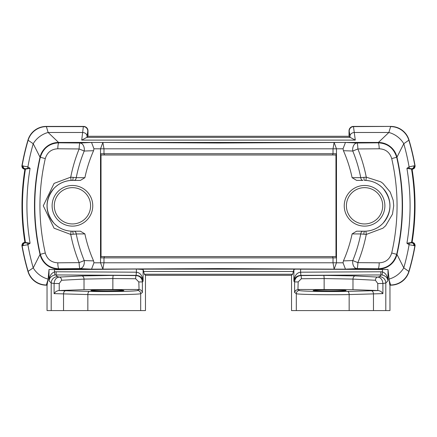 <?xml version="1.0" encoding="UTF-8"?>
<svg xmlns="http://www.w3.org/2000/svg" width="437" height="437" viewBox="0 0 437 437"><rect width="100%" height="100%" fill="white"/><g stroke="black" fill="none" stroke-linecap="round" stroke-linejoin="round"><path stroke-width="0.66" d="M329.635 289.9C339.62 289.939 345.11 290.13 346.109 290.479C346.918 291.217 312.346 291.217 313.154 290.479C314.159 290.13 319.649 289.939 329.635 289.9M107.365 289.9C117.351 289.939 122.841 290.13 123.846 290.479C124.654 291.217 90.082 291.217 90.891 290.479C91.89 290.13 97.38 289.939 107.365 289.9M52.118 205.8A20.321 20.321 0 0 1 82.598 188.2A20.321 20.321 0 0 1 82.598 223.4A20.321 20.321 0 0 1 52.118 205.8M78.807 231.2L80.403 231.2L84.893 233.915A136.535 136.535 0 0 0 93.573 260.894L84.221 260.567A6.353 4.266 92.7 0 1 84.336 262.26A6.353 4.266 92.7 0 1 80.064 268.602A6.353 0.934 -90.4 0 1 79.135 262.642A946.657 49.545 180 0 0 57.793 262.817C51.353 262.49 47.185 259.217 45.284 253.001C38.156 221.532 38.156 190.068 45.284 158.598C47.201 152.366 51.369 149.093 57.793 148.777A946.657 49.545 0 0 0 79.135 148.957A6.353 0.934 -89.6 0 1 80.064 142.997A6.353 4.266 87.3 0 1 84.336 149.334A6.353 4.266 87.3 0 1 84.221 151.033L93.573 150.705A136.535 136.535 0 0 0 84.893 177.684L80.403 180.399L72.438 180.399A25.401 25.401 0 0 0 71.914 180.405M344.241 205.8A20.321 20.321 0 0 1 374.722 188.2A20.321 20.321 0 0 1 374.722 223.4A20.321 20.321 0 0 1 344.241 205.8M48.108 279.199L48.999 269.525L57.984 269.695L58.574 269.148A19.053 19.009 -141.5 0 1 40.035 254.41L33.223 267.876L28.126 271.339A19.053 19.009 36.8 0 0 46.377 284.979L48.108 279.199L47.038 285.181L47.038 310.581L145.472 310.581L145.472 275.321L291.528 275.321L292.604 274.245L293.904 269.487L295.434 269.148L388.001 269.525L389.766 284.979L390.776 285.181L389.962 285.181L389.962 310.581L385.805 310.581L385.805 283.007A6.353 6.331 45 0 0 379.463 276.665L377.661 277.091L355.232 275.916L323.62 275.386L300.929 275.567A3.174 0.415 89.6 0 1 301.344 278.735L324.145 278.56L352.981 279.085A3.174 2.245 -87 0 1 355.232 275.916M291.528 275.321L291.528 310.581L385.805 310.581M56.226 271.776A3.174 0.404 -89.6 0 1 55.816 274.944L136.136 275.354L136.344 272.18L56.226 271.776A9.761 9.68 -93.4 0 0 54.516 271.918A3.174 0.404 -99.8 0 1 54.674 275.037A6.774 6.621 93.8 0 1 55.816 274.944L57.537 276.665A6.353 6.331 -45 0 0 51.195 283.007L54.095 283.498L59.219 283.498L61.584 280.264L84.019 279.085L112.855 278.56L135.656 278.735A3.174 0.415 -89.6 0 1 136.071 275.567L113.38 275.386L81.768 275.916L59.339 277.091A3.174 2.245 87 0 1 61.584 280.264M54.516 269.46L54.516 271.918C51.255 273.109 49.414 276.075 48.999 280.805L49.676 278.538L50.779 277.053L52.844 275.6L54.674 275.037M136.136 275.354L136.278 275.354C140.146 275.714 142.418 277.67 143.096 281.22C142.511 275.752 140.293 272.743 136.437 272.18L136.344 269.034L143.096 269.487L144.396 274.245L145.472 275.321M135.656 278.735L138.819 281.931L142.391 281.931C142.009 278.074 139.9 275.955 136.071 275.567L136.437 272.18M382.484 269.46L382.484 271.918A3.174 0.404 -80.2 0 0 382.326 275.037L384.156 275.6L386.221 277.053L387.324 278.538L388.001 280.805C387.586 276.075 385.745 273.109 382.484 271.918A9.761 9.68 93.4 0 0 380.774 271.776A3.174 0.404 -90.4 0 0 381.184 274.944A6.774 6.621 -93.8 0 1 382.326 275.037M380.774 271.776L300.656 272.18L300.864 275.354L381.184 274.944L379.463 276.665M300.656 269.034L300.563 272.18C296.707 272.743 294.489 275.752 293.904 281.22C294.582 277.67 296.854 275.714 300.722 275.354L300.864 275.354M57.984 269.695L136.344 269.034M377.781 290.529L352.981 289.66L352.981 279.085L375.416 280.264L377.781 283.498L377.781 290.529L378.584 290.55L347.524 291.397C328.253 291.834 299.82 291.304 299.487 290.501L297.941 289.474L298.181 281.931L301.344 278.735M352.981 289.66L298.181 289.474M138.819 281.931L139.059 289.474L137.513 290.501C137.18 291.304 108.747 291.834 89.476 291.397L58.416 290.55L59.219 290.529L59.219 283.498M138.819 289.474L84.019 289.66L59.219 290.529M58.416 290.55L55.996 291.468L54.117 293.626L87.842 294.571C109.042 295.008 140.315 294.478 140.687 293.675L142.391 292.539L142.156 291.528L140.769 289.944L139.059 289.474M57.537 276.665L59.339 277.091C56.247 277.462 54.499 279.593 54.095 283.498L54.095 293.626M300.563 272.18L300.929 275.567C297.1 275.955 294.991 278.074 294.609 281.931L298.181 281.931M293.904 269.487L293.904 281.22L294.609 281.931L294.609 292.539L295.652 290.376L297.941 289.474M375.416 280.264A3.174 2.245 -87 0 1 377.661 277.091C380.753 277.462 382.501 279.593 382.905 283.498L385.805 283.007L388.001 280.805L388.001 269.525M377.781 283.498L382.905 283.498L382.905 293.626L381.026 291.468L378.584 290.55M294.609 292.539L296.313 293.675C296.685 294.478 327.958 295.008 349.158 294.571L382.905 293.626M47.038 285.181L46.224 285.181A19.053 19.053 0 0 1 27.979 271.552A231.79 231.79 0 0 1 21.85 245.299L22.09 245.501A31.513 1.54 -0.7 0 0 22.5 245.665A2.54 2.496 -73.4 0 1 24.969 242.699A28.957 1.513 180 0 1 24.587 242.53A2.54 2.529 130.1 0 0 22.09 245.501A231.594 231.594 0 0 0 28.126 271.339L27.979 271.552C31.076 280.09 37.156 284.634 46.224 285.181L47.234 284.979M21.85 166.3A231.79 231.79 0 0 1 27.979 140.048L28.126 140.261A231.594 231.594 0 0 0 22.09 166.098A2.54 2.529 49.9 0 0 24.587 169.07A28.951 1.513 -0 0 1 24.969 168.9A2.54 2.496 -106.6 0 1 22.5 165.929A31.508 1.535 -179.3 0 0 22.09 166.098L21.85 166.3L24.849 169.638A228.283 228.283 0 0 0 24.849 241.961L21.85 245.299M46.224 126.419L83.543 126.419L46.224 126.419C37.156 126.965 31.076 131.504 27.979 140.048A19.053 19.053 0 0 1 46.224 126.419L46.377 126.615A19.053 19.009 143.2 0 0 28.126 140.261L33.223 143.724L40.035 157.183A19.053 19.009 -38.5 0 1 58.574 142.446L48.136 132.482L46.377 126.615L83.341 126.615L81.714 140.108L86.93 137.327L87.782 131.056A4.446 4.436 -135 0 0 83.341 126.615L83.543 126.419A4.457 4.446 -45 0 1 87.984 130.86L87.984 136.278L86.93 137.327M349.016 136.278L350.103 137.355L355.286 140.108L353.457 126.419A4.457 4.446 -135 0 0 349.016 130.86L349.016 136.278L87.984 136.278M353.457 126.419L390.776 126.419C399.844 126.965 405.924 131.504 409.021 140.048A231.79 231.79 0 0 1 415.15 166.3L414.91 166.098A31.513 1.54 179.3 0 0 414.5 165.929A2.54 2.496 106.6 0 1 412.031 168.9A28.957 1.513 0 0 1 412.413 169.07A2.54 2.529 -49.9 0 0 414.91 166.098A231.594 231.594 0 0 0 408.874 140.261A19.053 19.009 -143.2 0 0 390.623 126.615L388.864 132.482L378.426 142.446A19.053 19.009 38.5 0 1 396.965 157.183L403.777 143.724L409.021 140.048A19.053 19.053 0 0 0 390.776 126.419L353.659 126.615A4.446 4.436 135 0 0 349.218 131.056L349.971 136.098A4.446 3.616 -4.2 0 1 354.412 132.482L388.864 132.482A19.053 14.203 37 0 1 403.777 143.724A225.732 225.732 0 0 1 409.098 166.879L406.913 168.354L409.125 168.387A2.54 2.027 -119.2 0 0 409.098 166.879L413.877 165.831A2.54 2.453 94.8 0 1 411.823 168.764L412.648 169.266L415.15 166.3M388.892 279.199L390.623 284.979A19.053 19.009 -36.8 0 0 408.874 271.339A231.594 231.594 0 0 0 414.91 245.501A2.54 2.529 -130.1 0 0 412.413 242.53A28.951 1.513 180 0 1 412.031 242.699A2.54 2.496 73.4 0 1 414.5 245.665A31.508 1.535 0.7 0 0 414.91 245.501L415.15 245.299L412.151 241.961A228.283 228.283 0 0 0 412.151 169.638L412.462 169.266M415.15 245.299A231.79 231.79 0 0 1 409.021 271.552L403.777 267.876L396.965 254.41A19.053 19.009 141.5 0 1 378.426 269.148L379.016 269.695M388.886 279.112A19.053 14.203 -37 0 0 403.777 267.876A225.732 225.732 0 0 0 409.098 244.715A2.54 2.027 -60.8 0 0 409.125 243.212L406.913 243.245L409.098 244.715L414.5 245.665M100.543 262.779L103.979 262.784L100.543 262.779L100.543 257.874L101.04 256.601L101.018 154.993L335.96 154.993L336.457 153.726L335.96 154.993L335.982 256.601L336.457 257.874L100.515 257.874L101.018 256.601L335.96 256.601L336.485 257.874L336.457 262.779L333.021 262.779L336.457 262.779M336.485 153.726L336.485 257.874M100.515 257.874L100.515 153.726L101.018 154.993L100.543 153.726L336.457 153.726L336.457 148.793L334.125 142.451L333.021 148.809L343.045 148.793L345.454 142.451L218.5 143.014L102.875 142.451L100.543 148.793L103.979 148.809L102.875 142.451L91.546 142.451L93.955 148.793L93.573 150.705M100.515 153.726L100.543 148.815L336.457 148.815M332.541 256.601L333.021 257.874L333.021 262.784L334.125 269.143L218.5 268.586L91.546 269.143L93.955 262.801L100.543 262.801L102.875 269.143L103.979 262.784L103.979 257.874L104.459 256.601M54.019 223.291A25.401 25.401 0 0 0 72.438 231.2L71.368 231.178C64.578 230.796 58.793 228.169 54.019 223.291C44.803 211.628 44.803 199.971 54.019 188.309C58.82 183.447 64.605 180.82 71.368 180.421A25.401 25.401 0 0 0 53.543 222.777M72.438 231.2L74.039 231.2L72.438 231.2A3.174 0.666 -90 0 1 73.105 234.248L76.24 233.942A10045.204 1519.618 171.2 0 0 84.893 233.915M93.573 260.894L93.955 262.801M334.125 269.143L336.457 262.801L343.045 262.801L345.454 269.143L334.125 269.143M333.021 262.779L103.979 262.779M343.045 262.801L343.427 260.894A136.535 136.535 0 0 0 352.107 233.915L356.597 231.2L362.961 231.2A3.174 2.223 90 0 0 360.76 233.942L366.261 234.445L382.932 228.201L385.691 225.7L392.481 214.152L393.721 205.772L393.191 200.31L390.219 192.062L382.938 183.393L380.807 181.841L366.261 177.154A3.174 0.486 92.4 0 1 365.632 180.421C372.4 180.787 378.18 183.42 382.981 188.309C392.218 199.971 392.218 211.634 382.981 223.291A25.401 25.401 0 0 0 364.562 180.399L365.632 180.421M382.981 223.291C378.202 228.163 372.417 230.791 365.632 231.178L364.562 231.2A25.401 25.401 0 0 0 382.845 223.433M358.193 180.399L356.597 180.399L352.107 177.684A136.535 136.535 0 0 0 343.427 150.705L343.045 148.793M57.793 148.777A6.353 1.076 -89.5 0 1 58.869 142.817C49.321 143.32 43.116 148.209 40.259 157.489C32.961 189.696 32.961 221.903 40.259 254.11C43.094 263.369 49.299 268.258 58.869 268.782A940.348 49.212 0 0 1 80.064 268.602A2016.018 105.508 180 0 0 84.844 268.831A1795.191 93.955 -0 0 0 91.546 269.143M343.427 150.705L352.779 151.033A6.353 4.266 -87.3 0 1 356.936 142.997A6.353 0.934 89.6 0 1 357.865 148.957A946.657 49.545 0 0 0 379.207 148.777C385.631 149.088 389.799 152.366 391.716 158.598C398.844 190.062 398.844 221.532 391.716 253.001C389.799 259.234 385.631 262.506 379.207 262.817A946.657 49.545 180 0 0 357.865 262.642A6.353 0.934 90.4 0 1 356.936 268.602A6.353 4.266 -92.7 0 1 352.779 260.567L343.427 260.894M379.207 262.817A6.353 1.076 90.5 0 1 378.131 268.782C387.679 268.28 393.884 263.385 396.741 254.11C404.039 221.903 404.039 189.696 396.741 157.489C393.879 148.209 387.679 143.314 378.131 142.817A6.353 1.076 89.5 0 1 379.207 148.777M365.632 231.178A3.174 0.486 87.6 0 1 366.261 234.445A150.508 150.508 0 0 1 357.865 262.642L352.779 260.567A145.018 145.018 0 0 0 360.76 233.942A10045.204 1519.618 -171.2 0 1 352.107 233.915M412.462 242.327L411.823 242.83L409.125 243.212M414.5 165.929L413.877 165.831M409.125 168.387L411.823 168.764A0.317 0.317 -49.6 0 0 411.556 169.13L412.151 169.638M412.151 241.961L411.556 242.469L406.913 243.245C411.135 218.282 411.135 193.318 406.913 168.354L411.556 169.13C415.521 193.575 415.521 218.019 411.556 242.464M22.5 245.665L27.902 244.715L30.087 243.245L27.875 243.212A2.54 2.027 60.8 0 0 27.902 244.715A225.732 225.732 0 0 0 33.223 267.876A19.053 14.203 -143 0 0 48.114 279.112M27.875 243.212L25.177 242.83L24.538 242.327M24.849 169.638L25.444 169.13L30.087 168.354L27.902 166.879A2.54 2.027 119.2 0 0 27.875 168.387L30.087 168.354C25.865 193.318 25.865 218.282 30.087 243.245L25.444 242.469L24.849 241.961M87.029 136.098A4.446 3.616 4.2 0 0 82.588 132.482L48.136 132.482A19.053 14.203 -37 0 0 33.223 143.724A225.732 225.732 0 0 0 27.902 166.879L22.5 165.929M24.538 169.266L25.177 168.769L27.875 168.387M390.776 285.181C399.844 284.634 405.924 280.09 409.021 271.552A19.053 19.053 0 0 1 390.776 285.181L389.766 284.979M57.793 262.817A6.353 1.076 89.5 0 0 58.869 268.782L58.574 269.148L107.546 269.148M45.284 253.001L40.035 254.41A215.763 215.763 0 0 1 40.035 157.183L45.284 158.598M84.893 177.684A10045.204 1519.618 8.8 0 0 76.24 177.657L70.739 177.154L54.084 183.393L43.285 205.789L54.057 228.196M54.068 228.207L70.739 234.445L73.105 234.248M391.716 158.598L396.965 157.183A215.763 215.763 0 0 1 396.965 254.41L391.716 253.001M356.597 180.399L362.961 180.399A3.174 2.223 90 0 1 360.76 177.657A145.018 145.018 0 0 0 352.779 151.033L357.865 148.957A150.508 150.508 0 0 1 366.261 177.154L360.76 177.657A10045.204 1519.618 -8.8 0 0 352.107 177.684M362.961 231.2L364.562 231.2A3.174 0.666 90 0 0 363.895 234.248M363.895 177.351A3.174 0.666 90 0 0 364.562 180.399M71.368 231.178A3.174 0.486 92.4 0 0 70.739 234.445A150.508 150.508 0 0 0 79.135 262.642L84.221 260.567A145.018 145.018 0 0 1 76.24 233.942A3.174 2.223 -90 0 0 74.039 231.2L80.403 231.2M73.105 177.351A3.174 0.666 -90 0 1 72.438 180.399L71.368 180.421A3.174 0.486 -92.4 0 1 70.739 177.154A150.508 150.508 0 0 1 79.135 148.957L84.221 151.033A145.018 145.018 0 0 0 76.24 177.657A3.174 2.223 -90 0 1 74.039 180.399L80.403 180.399M72.438 180.399L74.039 180.399M369.352 223.312A18.157 18.157 0 0 1 347 201.195A18.157 18.157 0 0 1 377.328 192.892A18.157 18.157 0 0 1 369.352 223.312M54.445 203.407A18.157 18.157 0 0 1 83.511 191.411A18.157 18.157 0 0 1 79.365 222.58A18.157 18.157 0 0 1 54.445 203.407M142.391 292.539L142.391 281.931L143.096 281.22L143.096 269.487M48.999 269.525L48.999 280.805L51.195 283.007L51.195 310.581M140.687 310.581L140.687 293.675A3.174 3.168 56.3 0 0 137.513 290.501M63.534 310.581L63.534 293.997A3.174 1.939 -88.5 0 1 65.468 290.823M81.768 275.916A3.174 2.245 87 0 1 84.019 279.085L84.019 289.66M112.855 289.338L112.855 278.56A3.174 0.53 -89.5 0 1 113.38 275.386M87.842 310.581L87.842 294.571A3.174 1.633 -88.8 0 1 89.476 291.397M324.145 289.338L324.145 278.56A3.174 0.53 -90.5 0 0 323.62 275.386M296.313 310.581L296.313 293.675A3.174 3.168 -56.3 0 1 299.487 290.501M349.158 310.581L349.158 294.571A3.174 1.633 -91.2 0 0 347.524 291.397M373.466 310.581L373.466 293.997A3.174 1.939 -91.5 0 0 371.532 290.823M143.582 271.492L293.418 271.492M295.434 269.148L141.566 269.148M104.459 154.993L103.979 153.726L103.979 148.809M332.541 154.993L333.021 153.726L333.021 148.809M93.955 148.793L100.543 148.815M345.454 142.451A1795.191 93.955 180 0 1 352.156 142.768A2016.018 105.508 -0 0 1 356.936 142.997A940.348 49.212 180 0 0 378.131 142.817L378.426 142.446L58.574 142.446L58.869 142.817A940.348 49.212 180 0 0 80.064 142.997A2016.078 105.514 0 0 1 84.844 142.768A1795.201 93.955 180 0 1 91.546 142.451M345.454 269.143A1795.201 93.955 -0 0 0 352.156 268.831A2016.078 105.514 180 0 0 356.936 268.602A940.348 49.212 0 0 1 378.131 268.782L378.426 269.148L329.454 269.148M355.286 140.108L81.714 140.108M411.556 242.469A0.317 0.317 -130.4 0 0 411.823 242.83A2.54 2.453 85.2 0 1 413.877 245.769M23.123 245.769A2.54 2.453 -85.2 0 1 25.177 242.83A0.317 0.317 130.4 0 0 25.444 242.469C21.479 218.019 21.479 193.575 25.444 169.13A0.317 0.317 49.6 0 0 25.177 168.764A2.54 2.453 -94.8 0 1 23.123 165.831M349.971 136.098L350.07 137.327M144.396 274.245L292.604 274.245M350.103 137.355L86.897 137.355"/></g></svg>

